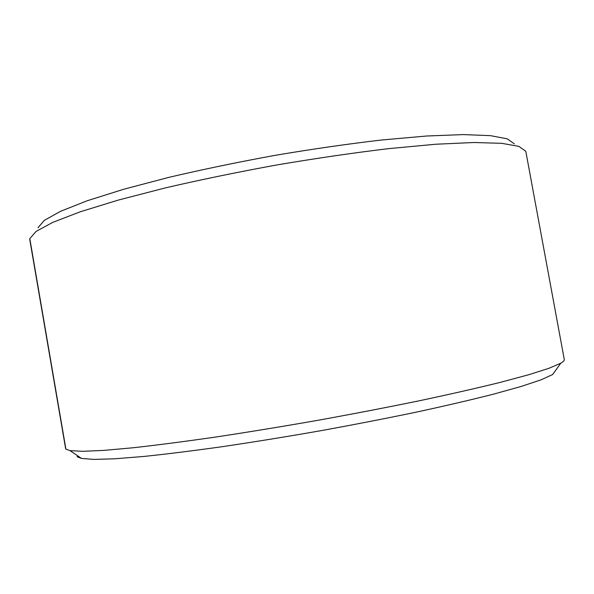 <?xml version="1.0" encoding="UTF-8"?>
<svg xmlns="http://www.w3.org/2000/svg" width="594" height="594" viewBox="0 0 594 594"><rect width="100%" height="100%" fill="white"/><g stroke="black" fill="none" stroke-linecap="round" stroke-linejoin="round"><path stroke-width="0.89" d="M29.871 239.026L65.889 449.057M65.674 448.908L29.715 239.234M514.352 143.852L507.261 138.855L490.406 135.647L463.439 134.593L426.73 136.004L381.511 140.013C347.765 143.956 312.251 149.072 274.977 155.361C237.711 162.177 202.242 169.535 168.57 177.435L123.537 189.308L87.14 200.779L60.633 211.271L44.364 220.344L37.986 227.754M525.905 151.864L525.735 151.247L518.837 146.362L501.707 143.317L473.93 142.508L435.803 144.231L388.595 148.641C353.267 152.888 316.038 158.323 276.901 164.939C237.763 172.082 200.549 179.744 165.251 187.927L118.139 200.126L80.212 211.806L52.762 222.371L36.108 231.4L29.804 238.654L65.912 449.175L70.003 450.616L82.655 451.321L103.876 450.393L133.672 447.705C157.61 445.032 185.09 441.453 216.105 436.984C248.671 432.038 282.558 426.492 317.783 420.329C352.962 413.951 386.679 407.454 418.948 400.853C449.606 394.342 476.626 388.209 500.014 382.447L528.912 374.68L549.146 368.228L560.781 363.201C563.312 361.724 564.478 360.513 564.285 359.548L525.905 151.864M560.781 363.201L552.62 374.539L541.179 379.774L521.539 386.345L493.711 394.112C471.257 399.814 445.396 405.836 416.119 412.177C385.335 418.57 353.185 424.821 319.661 430.91C286.1 436.768 253.772 442.01 222.668 446.629C193.005 450.794 166.654 454.076 143.614 456.474L114.813 458.791L94.119 459.407L81.571 458.449L77.331 456.845M77.057 456.571L78.401 456.303M81.571 458.449L70.003 450.616"/></g></svg>
